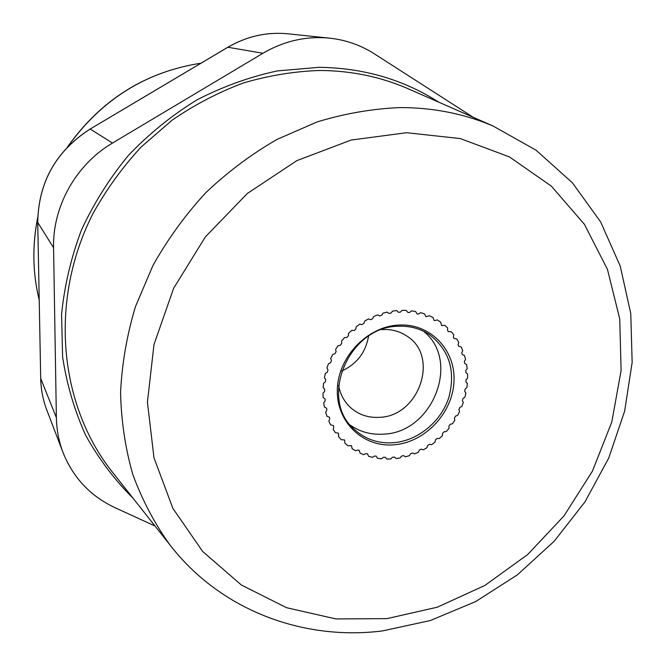 <?xml version="1.0" encoding="UTF-8"?>
<svg xmlns="http://www.w3.org/2000/svg" width="666" height="666" viewBox="0 0 666 666"><rect width="100%" height="100%" fill="white"/><g stroke="black" fill="none" stroke-linecap="round" stroke-linejoin="round"><path stroke-width="1" d="M326.332 408.058L324.4 407.059L323.684 402.905L325.125 400.99L325.016 398.859L323.127 397.477L322.968 393.198L324.625 391.466L324.692 389.177L323.127 387.662L323.526 383.325L325.374 381.801L325.732 379.512L324.4 377.772L325.358 373.468L327.364 372.186L328.013 369.93L326.931 367.99L328.43 363.786L330.561 362.77L331.493 360.597L330.686 358.499L332.692 354.478L334.915 353.746L336.105 351.681L335.581 349.467L338.07 345.704L340.343 345.271L341.775 343.356L341.55 341.067L344.472 337.62L346.753 337.487L348.401 335.764L348.476 333.433L351.773 330.369L354.021 330.552L355.852 329.054L356.227 326.723L359.848 324.101L362.021 324.583L364.002 323.326L364.668 321.037L368.548 318.906L370.604 319.688L372.702 318.698L373.643 316.492L377.705 314.885L379.612 315.95L381.793 315.243L382.992 313.162L387.162 312.096L388.977 313.486L391.1 313.012L392.54 311.097L396.745 310.597L398.509 312.371L400.474 312.054L402.122 310.331L406.285 310.398L407.95 312.537L409.732 312.362L411.563 310.864L415.609 311.505L417.124 313.986L418.723 313.936L420.696 312.679L424.558 313.869L425.89 316.683L429.362 315.742L432.983 317.457L434.082 320.571L437.429 319.98L440.734 322.194L441.566 325.574L444.746 325.324L447.685 327.988L447.577 330.269L448.235 331.593L451.207 331.668L453.729 334.732L453.338 337.004L453.962 338.519L456.693 338.894L458.774 342.299L458.1 344.53L458.666 346.237L461.13 346.869L462.728 350.574L461.796 352.714L462.271 354.612L464.452 355.469L465.542 359.39L464.368 361.413L464.735 363.486L466.616 364.535L467.182 368.623L465.784 370.487L465.95 372.669L467.574 373.926L467.624 378.097L466.025 379.778L465.909 381.993L467.341 383.474L466.858 387.662L465.093 389.135L464.702 391.35L465.909 393.023L464.918 397.169L463.003 398.418L462.346 400.582L463.32 402.43L461.821 406.46L459.806 407.459L458.891 409.548L459.607 411.53L457.642 415.384L455.544 416.117L454.387 418.09L454.836 420.188L452.43 423.801L450.299 424.25L448.917 426.09L449.092 428.255L446.287 431.576L444.147 431.743L442.565 433.408L442.457 435.614L439.302 438.578L437.187 438.453L435.431 439.918L435.048 442.132L431.585 444.697L429.537 444.289L427.63 445.529L426.981 447.702L423.268 449.825L421.312 449.142L419.297 450.141L418.381 452.247L414.477 453.887L412.654 452.938L410.547 453.679L409.382 455.677L405.361 456.818L403.688 455.611L401.54 456.077L400.141 457.933L396.054 458.541L394.538 457.076L392.407 457.284L390.8 458.974L386.721 459.041L385.306 457.234L383.308 457.284L381.518 458.782L377.505 458.3L376.232 456.152L374.392 456.068L372.444 457.334L368.573 456.31L367.482 453.837L365.809 453.638L363.736 454.662L360.073 453.113L359.19 450.324L357.709 450.041L355.536 450.79L352.147 448.734L351.515 445.662L348.002 445.787L344.938 443.256L344.588 439.926L341.25 439.727L338.578 436.754L338.536 433.2L335.414 432.692L333.175 429.345L333.824 427.106L333.458 425.599L330.602 424.816L328.846 421.128L329.77 418.964L329.47 417.241L326.906 416.225L325.657 412.271L326.848 410.206L326.631 408.275L326.848 410.206L325.657 412.271L326.906 416.225L329.47 417.241L329.77 418.964L328.846 421.128L330.602 424.816L333.458 425.599L333.824 427.106L333.175 429.345L335.414 432.692L338.536 433.2L338.578 436.754L341.25 439.727L344.588 439.926L344.938 443.256L348.002 445.787L351.515 445.662L352.147 448.734L355.536 450.79L357.709 450.041L359.19 450.324L360.073 453.113L363.736 454.662L365.809 453.638L367.482 453.837L368.573 456.31L372.444 457.334L374.392 456.068L376.232 456.152L377.505 458.3L381.518 458.782L383.308 457.284L385.306 457.234L386.721 459.041L390.8 458.974L392.407 457.284L394.538 457.076L396.054 458.541L400.141 457.933L401.54 456.077L403.688 455.611L405.361 456.818L409.382 455.677L410.547 453.679L412.654 452.938L414.477 453.887L418.381 452.247L419.297 450.141L421.312 449.142L423.268 449.825L426.981 447.702L427.63 445.529L429.537 444.289L431.585 444.697L435.048 442.132L435.431 439.918L437.187 438.453L439.302 438.578L442.457 435.614L442.565 433.408L444.147 431.743L446.287 431.576L449.092 428.255L448.917 426.09L450.299 424.25L452.43 423.801L454.836 420.188L454.387 418.09L455.544 416.117L457.642 415.384L459.607 411.53L458.891 409.548L459.806 407.459L461.821 406.46L463.32 402.43L462.346 400.582L463.003 398.418L464.918 397.169L465.909 393.023L464.702 391.35L465.093 389.135L466.858 387.662L467.341 383.474L465.909 381.993L466.025 379.778L467.624 378.097L467.574 373.926L465.95 372.669L465.784 370.487L467.182 368.623L466.616 364.535L464.735 363.486L464.368 361.413L465.542 359.39L464.452 355.469L462.271 354.612L461.796 352.714L462.728 350.574L461.13 346.869L458.666 346.237L458.1 344.53L458.774 342.299L456.693 338.894L453.962 338.519L453.338 337.004L453.729 334.732L451.207 331.668L448.235 331.593L447.577 330.269L447.685 327.988L444.746 325.324L441.566 325.574L440.734 322.194L437.429 319.98L434.082 320.571L432.983 317.457L429.362 315.742L425.89 316.683L424.558 313.869L420.696 312.679L418.723 313.936L417.124 313.986L415.609 311.505L411.563 310.864L409.732 312.362L407.95 312.537L406.285 310.398L402.122 310.331L400.474 312.054L398.509 312.371L396.745 310.597L392.54 311.097L391.1 313.012L388.977 313.486L387.162 312.096L382.992 313.162L381.793 315.243L379.612 315.95L377.705 314.885L373.643 316.492L372.702 318.698L370.604 319.688L368.548 318.906L364.668 321.037L364.002 323.326L362.021 324.583L359.848 324.101L356.227 326.723L355.852 329.054L354.021 330.552L351.773 330.369L348.476 333.433L348.401 335.764L346.753 337.487L344.472 337.62L341.55 341.067L341.775 343.356L340.343 345.271L338.07 345.704L335.581 349.467L336.105 351.681L334.915 353.746L332.692 354.478L330.686 358.499L331.493 360.597L330.561 362.77L328.43 363.786L326.931 367.99L328.013 369.93L327.364 372.186L325.358 373.468L324.4 377.772L325.732 379.512L325.374 381.801L323.526 383.325L323.127 387.662L324.692 389.177L324.625 391.466L322.968 393.198L323.127 397.477L325.016 398.859L325.125 400.99L323.684 402.905L324.4 407.059L326.332 408.058M473.318 117.349L374.359 53.829C360.864 45.213 346.045 40.002 329.92 38.187C306.51 35.856 284.182 40.884 262.937 53.263L112.462 143.073C76.041 164.435 52.547 206.385 53.571 247.752L56.377 417.665C56.618 429.945 58.874 441.666 63.153 452.847C73.318 477.938 90.576 496.203 114.927 507.65L154.987 525.99M341.591 371.054C356.71 364.16 365.692 352.53 368.548 336.163M381.685 329.628L382.825 329.553C391.65 329.154 399.583 331.268 406.626 335.905C439.835 355.952 419.347 416.325 379.503 417.316C368.531 417.982 359.016 414.86 350.957 407.958C344.405 402.048 340.284 394.53 338.586 385.414M350.458 425.241C360.281 432.009 371.362 434.973 383.691 434.124C432.925 432.617 461.197 360.231 423.218 331.06M393.473 442.74C378.513 443.731 365.617 439.41 354.795 429.795C318.123 399.75 348.351 326.473 398.176 326.265C409.457 325.757 419.638 328.371 428.721 334.107C449.3 349.608 455.969 370.845 448.734 397.81C440.809 421.994 417.749 440.834 393.473 442.74M393.997 444.821C424.841 442.524 452.572 413.27 453.979 381.685C455.844 350.083 430.411 323.185 398.842 325.05C367.299 326.423 338.028 356.993 337.329 389.477C336.163 421.994 363.137 447.577 393.997 444.821M406.626 132.709L351.099 140.051L296.903 160.614L247.302 193.498L205.344 236.921L173.626 288.303L153.988 344.513L147.427 402.156L153.996 457.842L172.935 508.491L202.73 551.54L241.408 585.048L286.63 607.725L335.955 618.939L386.954 618.631L437.296 607.201L484.84 585.472L527.639 554.57L564.002 515.909L592.457 471.103L611.804 421.978L621.103 370.529L619.738 318.906L607.459 269.389L584.432 224.342L551.323 186.097L509.357 156.868L460.331 138.586L406.626 132.709M493.056 126.007C464.094 113.678 433.008 107.534 399.791 107.584C372.152 108.774 344.588 113.561 317.099 121.945L277.139 139.352C251.49 154.121 227.722 171.895 205.836 192.657C185.339 214.893 167.715 239.177 152.947 265.501L135.439 306.66C126.915 335.081 121.953 363.669 120.563 392.416C121.212 420.879 125.3 448.276 132.834 474.6C142.208 500 154.487 523.326 169.688 544.588C220.046 610.131 303.005 640.983 382.475 630.918L430.219 620.562L475.666 601.598L517.407 574.825L554.212 541.233L584.964 501.906L608.716 458.083L624.65 411.105L632.151 362.404L630.76 313.544L620.254 266.159L600.674 221.978L572.377 182.759L536.113 150.233L493.056 126.007L406.651 88.095C379.512 76.532 350.532 70.663 319.713 70.471C294.097 71.354 268.623 75.541 243.281 83.017C218.331 92.349 194.639 104.72 172.186 120.13L141.267 146.903C122.586 167.099 106.56 189.194 93.198 213.187C49.126 299.209 58.583 403.08 111.18 470.554L113.911 474.009M132.959 498.118C114.452 479.703 98.693 458.766 85.689 435.323C74.5 410.689 66.808 384.532 62.604 356.868L61.572 314.494C64.419 285.806 71.037 257.659 81.435 230.045C93.889 203.155 109.607 178.205 128.571 155.211C149.142 133.691 171.945 115.243 196.97 99.875C222.902 86.505 249.733 76.848 277.456 70.904L318.947 67.324C363.445 67.882 403.396 79.504 438.819 102.206M113.911 474.001L169.688 544.588M262.937 53.263L227.889 47.253C246.944 36.205 267.033 31.735 288.162 33.833L329.92 38.187M112.462 143.073L90.201 129.013L227.797 47.269C246.861 36.205 266.983 31.735 288.162 33.833M53.571 247.752L37.746 222.486C38.445 182.293 55.927 151.14 90.201 129.013L227.755 47.336M56.377 417.665L40.709 378.446L37.729 222.436C38.428 182.251 55.902 151.107 90.151 129.004L90.143 129.046M63.153 452.847L46.87 410.189C42.999 400.083 40.942 389.502 40.709 378.446L37.737 222.386M40.701 378.288L40.693 378.363C40.926 389.444 42.99 400.05 46.87 410.189M67.416 147.069C100.949 99.808 145.471 71.853 200.982 63.187C145.854 71.795 101.482 99.592 67.857 146.603M37.746 217.582C32.143 245.629 32.626 273.093 39.202 299.975C32.592 272.927 32.118 245.346 37.754 217.249"/></g></svg>
